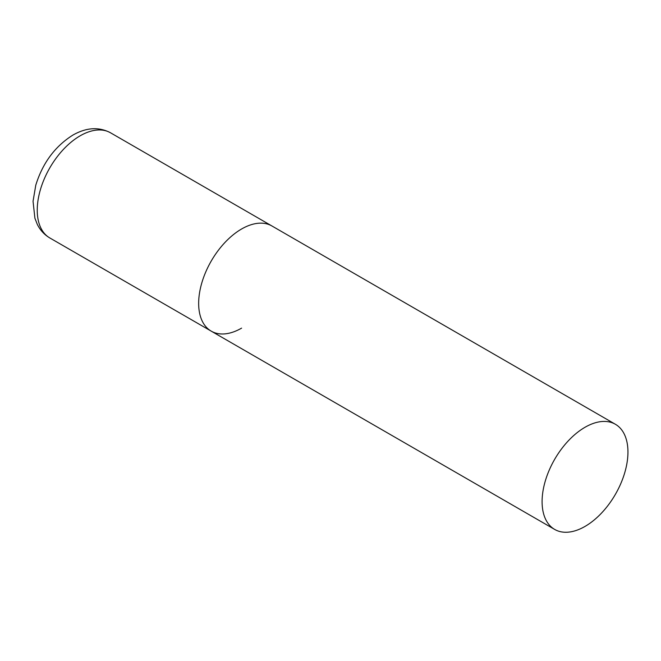 <?xml version="1.0" encoding="UTF-8"?>
<svg xmlns="http://www.w3.org/2000/svg" width="661" height="661" viewBox="0 0 661 661"><rect width="100%" height="100%" fill="white"/><g stroke="black" fill="none" stroke-linecap="round" stroke-linejoin="round"><path stroke-width="0.99" d="M241.587 328.137A60.713 35.05 -60 0 1 211.231 331.144A60.713 35.05 -60 0 1 201.927 282.495A60.713 35.05 -60 0 1 241.587 228.995A60.713 35.05 -60 0 1 271.944 225.988A60.713 35.05 120 0 0 225.161 242.256A60.713 35.05 120 0 0 198.655 303.349A60.713 35.05 120 0 0 211.231 331.144L49.815 237.952A60.713 35.05 -60 0 1 40.511 189.302A60.713 35.05 -60 0 1 80.171 135.802A60.713 35.05 -60 0 1 110.527 132.795C98.927 126.672 86.384 127.441 72.892 135.084C54.979 146.362 42.61 163.077 35.768 185.22L33.05 201.275L34.901 218.204L37.28 224.31C40.139 230.144 44.32 234.696 49.815 237.952M627.95 452.058A60.713 35.05 120 0 0 615.374 424.263A60.713 35.05 120 0 0 568.592 440.532A60.713 35.05 120 0 0 542.094 501.633A60.713 35.05 120 0 0 554.662 529.42A60.713 35.05 120 0 0 601.452 513.159A60.713 35.05 120 0 0 627.95 452.058M615.374 424.263L110.527 132.795M211.231 331.144L554.662 529.42"/></g></svg>
